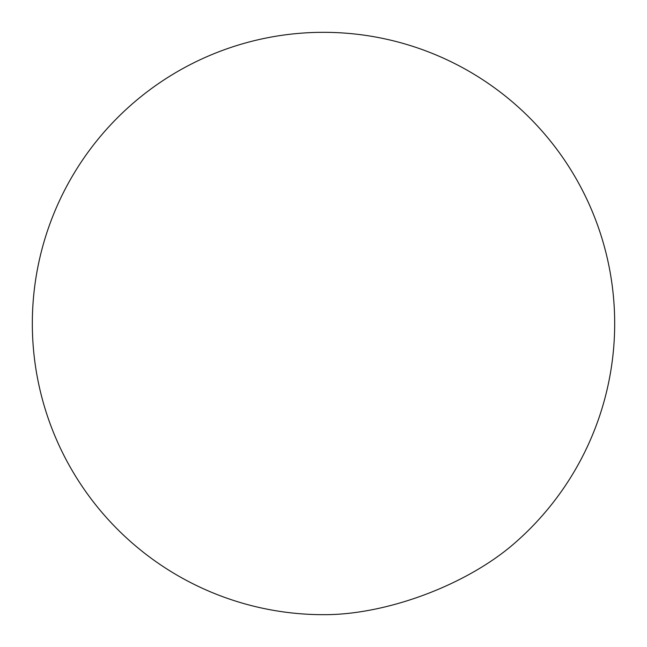 <?xml version="1.0" encoding="UTF-8"?>
<svg xmlns="http://www.w3.org/2000/svg" width="647" height="647" viewBox="0 0 647 647"><rect width="100%" height="100%" fill="white"/><g stroke="black" fill="none" stroke-linecap="round" stroke-linejoin="round"><path stroke-width="0.97" d="M513.014 544.564A157.989 70.984 159.3 0 1 327.544 614.65A291.174 291.174 0 0 1 127.766 107.936A291.174 291.174 0 0 1 539.072 127.758A291.174 291.174 0 0 1 513.014 544.564"/></g></svg>
